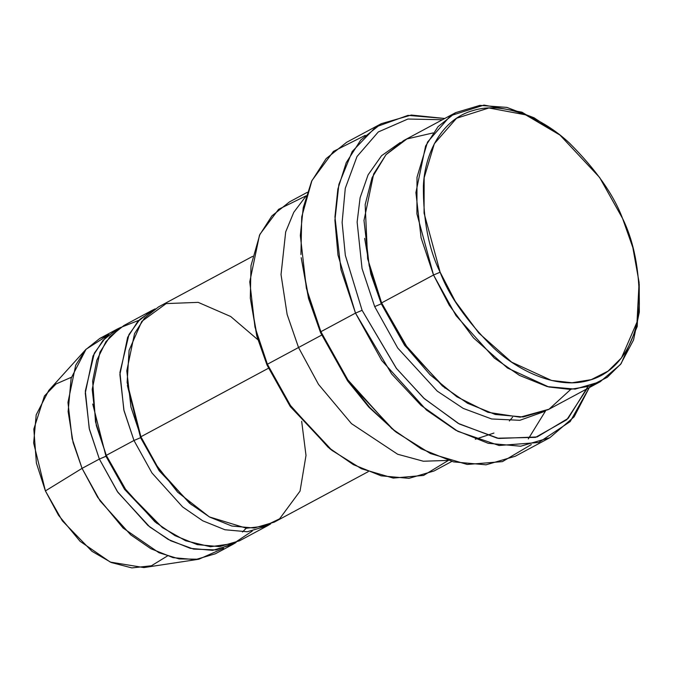 <?xml version="1.0" encoding="UTF-8"?>
<svg xmlns="http://www.w3.org/2000/svg" width="673" height="673" viewBox="0 0 673 673"><rect width="100%" height="100%" fill="white"/><g stroke="black" fill="none" stroke-linecap="round" stroke-linejoin="round"><path stroke-width="1.01" d="M381.271 123.689L346.662 142.281L326.153 158.601L311.624 181.23L303.245 207.679L300.326 235.516L306.375 288.322L320.878 331.696L308.495 296.591L301.193 257.7L308.537 298.534L320.567 332.63L320.878 331.696L355.495 313.105L340.984 269.738L334.944 216.925L337.854 189.088L346.242 162.639L360.762 140.018L381.271 123.689L411.329 115.041L444.752 118.49L408.006 115.369L375.803 126.945L352.215 151.492L338.881 184.377L334.91 220.29L337.981 255.059L355.495 313.105L362.099 310.32L345.333 255.345L342.12 222.452L345.283 188.289L357.001 156.531L378.268 131.975L407.897 119.028L442.43 119.744L407.897 119.028L378.268 131.975L357.001 156.531L345.283 188.289L342.12 222.452L345.333 255.345L362.099 310.32L396.212 368.139L423.696 398.088L458.263 423.41L497.305 438.207L535.557 437.374L566.843 419.674L586.974 388.843M300.94 254.562L301.714 216.883L311.944 180.549L333.429 151.408L365.246 135.357M250.297 298.131L256.817 336.096L267.08 365.17L267.391 364.244L256.775 334.153L250.297 298.131L250.995 265.633L259.904 234.33L278.58 209.337L306.19 195.793M440.134 272.22L424.066 213.08L424.167 177.714L434.329 143.728L456.538 118.255L488.918 107.966L525.621 114.839L559.97 135.071L599.609 177.453L622.575 218.473C613.65 194.682 595.908 169.52 569.333 142.97C542.808 118.145 503.757 100.9 473.026 110.557C441.825 119.146 424.848 152.897 423.376 185.967C423.191 220.399 428.777 249.153 440.134 272.22C449.051 296.011 466.801 321.172 493.376 347.722C519.901 372.548 558.943 389.793 589.683 380.136C620.885 371.546 637.853 337.796 639.325 304.726C639.518 270.294 633.932 241.54 622.575 218.473L632.839 247.555L639.098 282.382L637.02 322.047L621.499 357.876L608.056 371.117L591.264 379.648L572.025 382.777L551.54 380.455L511.64 362.15L478.797 333.034L455.327 301.42L440.134 272.22L433.521 275.005L440.134 272.22M559.97 135.071L521.962 112.198L483.996 105.089L450.498 115.731L427.523 142.087L417.016 177.243L416.907 213.829L433.521 275.005L421.088 237.838L415.906 192.571L425.588 146.041L438.039 126.65L455.621 112.652L479.891 105.375L506.904 107.411L533.941 117.733L558.741 134.112M455.621 112.652L403.707 140.539L386.125 154.538L373.675 173.928L363.992 220.458L369.174 265.717L381.608 302.892L433.521 275.005L381.608 302.892L367.635 258.701L365.161 204.634L372.068 177.68L386.008 154.664L406.887 138.949L433.067 132.934M364.648 238.368L370.848 274.071L381.288 303.826L381.869 303.498L381.288 303.826L404.65 345.392L445.122 388.186L404.65 345.392L381.288 303.826L374.684 306.61L397.743 348.05L437.248 391.131L463.226 408.393L491.635 418.968L519.842 420.305L544.726 411.388L519.842 420.305L491.635 418.968L463.226 408.393L437.248 391.131L397.743 348.05L374.684 306.61L362.04 268.527L357.127 222.098L360.105 197.761L368.072 174.887L381.557 155.724L400.3 142.508L381.557 155.724L368.072 174.887L360.105 197.761L357.127 222.098L362.04 268.527L374.684 306.61L381.288 303.826L370.848 274.071L364.648 238.368M570.797 389.356L549.033 409.209L520.128 417.201L487.959 412.313L456.874 396.784L429.997 374.651L408.679 349.918L381.608 302.892L404.094 343.508L442.38 385.94L467.584 403.295L495.32 414.484L523.19 416.991L548.243 409.638L600.165 381.759L575.104 389.112L547.233 386.596L519.497 375.416L494.293 358.053L456.016 315.62L433.521 275.005L449.236 305.214L473.523 337.913L507.501 368.03L548.773 386.975L569.964 389.381L589.868 386.142L607.239 377.317L621.145 363.613L637.205 326.556L639.098 282.382M108.858 334.7L99.739 338.477L85.673 349.674L75.713 365.195L67.965 402.42L72.112 438.628L82.056 468.366L99.368 459.07L89.416 429.332L85.269 393.125L93.017 355.899L102.977 340.378L117.043 329.19L120.576 327.465L105.35 337.871L94.346 353.14L85.328 391.047L89.206 428.423L99.368 459.07L117.926 492.384L149.785 526.984L170.715 540.772L193.58 549.101L216.201 549.925L236.072 542.48L232.681 544.474L212.634 550.354L190.341 548.344L168.149 539.401L147.984 525.512L117.354 491.559L99.368 459.07L106.553 455.958L105.972 456.286L124.572 489.364L156.851 523.384L124.572 489.364L105.972 456.286L99.368 459.07L82.056 468.366L73.113 442.624L68.124 411.598L71.136 378.218L86.043 349.262L108.858 334.7M86.043 349.262L48.767 390.424L36.191 414.854L33.65 443.027L45.402 490.92L82.056 468.366L45.402 490.92L36.392 463.1L33.827 429.071L44.452 395.96L56.078 383.947L71.388 377.259M92.748 404.052L105.972 456.286L92.748 404.052M252.249 531.098L233.539 543.506L210.363 546.737L185.664 540.772L162.386 527.615L126.65 491.197L106.284 455.352L95.507 421.929L92.647 381.044L96.828 360.198L105.981 341.606L120.307 327.642L139 320.255M127.365 385.461L140.581 437.694L141.162 437.366L140.581 437.694L159.19 470.78L191.46 504.792L159.19 470.78L140.581 437.694L133.977 440.479L124.025 410.74L119.887 374.533L127.634 337.308L137.586 321.787L151.652 310.598L155.185 308.873L139.959 319.28L128.964 334.557L119.937 372.455L123.815 409.832L133.977 440.479L106.284 455.352L133.977 440.479L140.581 437.694L127.365 385.461M301.664 421.29L306.005 455.436L300.049 491.113L279.589 518.816L264.153 526.227L246.411 528.221L209.353 516.906L177.613 492.148L155.042 463.436L140.901 436.76L127.121 382.491L129.09 350.339L141.784 321.4L166.155 303.59L198.198 302.362L230.696 316.512L257.835 339.697M307.275 192.335L289.491 201.892L271.909 215.882L259.458 235.281L249.776 281.81L254.958 327.07L267.391 364.244L298.543 347.512L287.135 314.476L281.036 274.584L285.689 231.916L293.773 212.306L306.165 195.877L293.773 212.298L285.68 231.907L281.028 274.576L287.135 314.468L298.534 347.512L321.652 335.095L298.534 347.512L318.514 384.392L351.457 423.628L397.65 454.241L423.376 461.232L448.26 460.408L423.376 461.232L397.65 454.241L351.457 423.628L318.514 384.392L298.534 347.512L287.135 314.468L281.028 274.576L285.68 231.907L293.773 212.298L306.165 195.868M252.602 256.371L158.576 306.88L144.51 318.068L134.55 333.589L126.802 370.815L130.949 407.022L140.901 436.76L268.434 368.257L140.901 436.76L158.887 469.249L189.517 503.202L209.682 517.091L231.874 526.034L254.167 528.044L274.214 522.164L368.232 471.664M151.652 310.598L123.967 325.471L109.901 336.66L99.941 352.181L92.193 389.406L96.34 425.614L106.284 455.352L124.278 487.841L154.908 521.794L175.073 535.683L197.265 544.625L219.558 546.636L239.605 540.755L267.29 525.882L247.243 531.763L224.95 529.752L202.758 520.809L182.593 506.92L151.972 472.968L133.977 440.479M270.681 523.888L267.29 525.882M330.906 449.53L290.433 406.744L267.08 365.17L290.046 406.189L329.677 448.58L332.151 450.523L291.148 406.677L267.391 364.244L289.886 404.852L328.163 447.284L353.367 464.648L381.103 475.828L408.974 478.343L434.035 470.991L451.819 461.434M298.543 347.512L267.391 364.244L267.08 365.17M587.773 386.782L568.155 418.37L537.113 436.945L498.752 438.468L459.356 424.015L424.377 398.702L396.557 368.585L362.099 310.32L355.495 313.105L320.878 331.696L347.125 379.076L391.779 428.583L421.189 448.841L453.552 461.888L486.066 464.816L515.299 456.235L549.908 437.652L520.675 446.224L488.161 443.297L455.798 430.249L426.396 409.992L381.734 360.484L355.495 313.105L391.661 373.978L420.987 405.339L457.825 431.343L499.072 445.501L538.745 442.489L570.174 421.601L589.296 387.589L574.086 416.89L549.908 437.652M545.483 411.035L528.297 438.922M395.194 431.368L368.846 407.157L347.882 381.271L320.567 332.63L347.495 380.716L393.966 430.409L396.439 432.36L369.805 407.577L348.597 381.204L320.878 331.696L320.567 332.63M167.392 555.991L151.4 565.774L131.874 567.911L111.272 562.519L91.949 551.305L62.337 520.818L45.402 490.92L58.543 515.291L80.062 541.294L110.288 562.09L143.921 567.583L198.829 559.229L179.102 558.927L158.963 552.726L123.142 528.078L97.635 497.254L82.056 468.366L100.05 500.855L130.68 534.808L150.845 548.697L173.037 557.639L195.33 559.65L215.377 553.77L232.681 544.474M223.562 548.259L198.829 559.229M639.215 283.93L639.316 312.112L633.529 340.016L620.523 364.43L600.165 381.759M448.336 460.433L423.578 475.424L393.251 478.082L361.494 468.77L332.151 450.523M531.334 444.567L502.428 461.628L467.222 464.463L430.426 453.535L396.439 432.36M99.739 338.477L117.043 329.19M242.473 531.99L246.242 528.212M475.315 439.259L493.923 433.05M509.352 420.995L512.599 417.167"/></g></svg>
